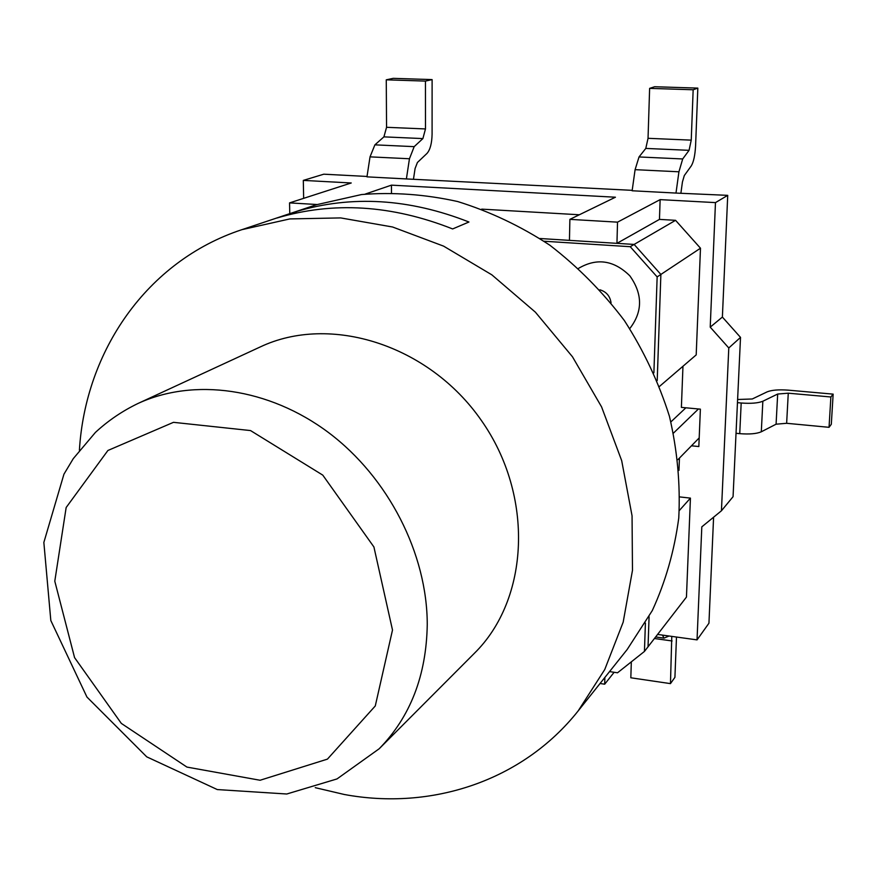 <?xml version="1.0" encoding="UTF-8"?>
<svg xmlns="http://www.w3.org/2000/svg" width="877" height="877" viewBox="0 0 877 877"><rect width="100%" height="100%" fill="white"/><g stroke="black" fill="none" stroke-linecap="round" stroke-linejoin="round"><path stroke-width="1.32" d="M629.785 328.579C642.786 311.686 642.797 294.091 629.818 275.806C613.867 260.162 596.777 257.674 578.535 268.362M303.65 198.345L303.31 180.399L351.238 182.975L289.553 202.894L317.09 204.516M367.024 176.452L323.788 174.194L303.31 180.399M678.93 171.793L682.701 158.956L689.059 150.329L691.24 140.134L693.159 89.772L697.829 88.117L654.637 86.735L649.627 88.369L648.037 138.314L645.79 148.421L639.026 156.95L635.091 169.667L678.93 171.793L675.992 193.072L727.724 195.352L722.385 317.068L740.517 337.393L733.062 496.689L721.442 510.776L701.808 526.858L697.04 639.881L657.597 634.433M713.593 517.2L708.945 623.207L697.04 639.881M740.517 337.393L728.787 347.972L721.442 510.776M722.385 317.068L710.217 327.143L728.787 347.972M727.724 195.352L715.468 202.609L710.217 327.143M391.482 192.721L391.438 185.146L615.435 197.215L569.886 219.36L617.529 222.155L616.948 243.346L634.126 244.431L660.874 274.446L700.482 248.213L696.195 354.9L659.537 386.384M481.714 209.132L579.324 214.766M604.878 677.439L604.692 684.192L600.043 683.501M614.13 672.275L604.692 684.192M679.872 496.941L690.429 498.114L679.346 510.502M679.445 458.079L678.973 470.357M682.964 366.268L681.385 407.377L700.383 409.153L698.837 446.546L691.46 445.801M617.529 222.155L660.129 199.627L659.46 219.393L675.564 220.324L630.223 246.7L657.147 276.913L660.874 274.446L657.213 380.585L660.874 274.446L634.126 244.431L540.013 238.511L569.447 240.364L569.886 219.36M659.46 219.393L616.948 243.346M391.438 185.146L365.073 194.135M289.772 213.648L289.553 202.894M690.429 498.114L686.45 597.094L644.442 651.436L617.54 672.78L609.537 671.607M660.129 199.627L715.468 202.609M675.564 220.324L700.482 248.213M413.516 178.886L415.084 168.527L417.419 162.486L426.978 153.431C430.168 149.781 431.868 143.389 432.087 134.247L432.109 79.599L425.444 81.09L425.477 128.941L422.889 138.588L414.185 146.645L409.449 158.759L406.391 178.93L632.196 190.342M676.485 637.042L674.917 677.34L670.466 683.621L671.782 636.384M631.33 661.839L630.826 677.789L670.466 683.621M669.085 636.011L664.032 638.127L662.453 635.101M635.091 169.667L632.131 190.769L675.992 193.072M697.829 88.117L695.593 145.615C695.066 155.24 693.63 161.993 691.284 165.874L684.301 175.564L682.438 181.956L680.936 192.896M649.627 88.369L693.159 89.772M406.391 178.93L366.959 176.858L370.028 156.862L374.896 144.848L383.918 136.867L386.56 127.297L386.264 79.818L393.192 78.349L432.109 79.599M425.444 81.09L386.264 79.818M649.079 616.63L648.037 646.788L649.079 616.63M657.147 276.913L653.891 372.824M544.124 241.241L630.223 246.7M645.406 623.076L644.442 651.436M698.454 408.978L673.503 433.063M737.612 399.495L752.28 398.98L767.189 391.844C771.749 390.024 778.776 389.465 788.28 390.155L833.15 394.135L830.881 396.985L788.27 393.192L777.68 394.036L762.847 401.238C758.145 403.135 750.92 403.727 741.186 403.003L737.458 402.653M670.905 421.881L685.88 407.794M736.033 433.293L739.739 433.655C749.429 434.422 756.61 433.797 761.302 431.791L776.079 424.194L786.636 423.295L829.039 427.318L831.308 424.304L833.15 394.135M677.91 459.647L699.199 437.908M829.039 427.318L830.881 396.985M379.16 748.783L474.314 653.365C529.357 599.353 534.499 495.922 481.352 420.434C428.732 344.573 329.84 313.845 260.195 346.963L137.886 403.53C122.199 411.105 108.046 420.73 95.407 432.427L73.273 458.638L63.944 474.183L43.85 542.446L50.822 620.532L86.944 697.04L146.744 756.851L217.288 789.563L286.779 794.003L337.009 778.929L379.16 748.783C410.348 716.893 426.375 675.52 427.252 624.643C427.274 553.804 388.39 477.537 328.601 432.613C268.724 387.744 193.74 377.625 137.886 403.53M296.251 211.576C351.655 195.056 409.219 198.531 468.943 222.013L452.642 228.941C391.778 204.889 333.205 201.261 276.924 218.033L296.251 211.576L296.273 213.034M315.249 787.667L344.277 794.485C431.078 810.622 522.297 781.308 578.162 710.918L627.176 649.506L652.28 610.6C665.522 581.813 674.358 550.942 678.765 518C680.464 484.345 677.351 450.449 669.436 416.312C658.78 382.613 643.751 350.679 624.336 320.511C602.685 291.909 577.866 266.816 549.879 245.231C520.543 226.058 489.783 211.489 457.597 201.513C425.148 194.332 393.126 192.008 361.532 194.551L316.378 204.747L241.855 229.675C146.7 261.072 85.387 351.217 79.401 450.175M578.162 710.918L604.746 669.535L623.174 622.166L632.481 570.324L632.054 515.808L621.683 460.633L601.589 406.917L572.462 356.764L535.387 312.168L491.854 274.841L443.598 246.13L392.545 226.99L340.671 217.913L289.848 218.921L241.855 229.675M611.061 302.861C610.063 296.086 606.336 291.723 599.879 289.794M654.428 638.511L672.1 640.966M639.026 156.95L682.701 158.956M645.79 148.421L689.059 150.329M648.037 138.314L691.24 140.134M409.449 158.759L370.028 156.862M414.185 146.645L374.896 144.848M422.889 138.588L383.918 136.867M425.477 128.941L386.56 127.297M739.739 433.655L741.186 403.003M761.302 431.791L762.847 401.238M776.079 424.194L777.68 394.036M786.636 423.295L788.27 393.192M392.501 630.037L375.279 705.952L327.428 759.131L260.085 780.256L186.933 767.079L121.333 723.415L74.567 657.618L54.791 581.188L66.159 507.509L107.904 450.482L173.482 422.33L250.537 430.574L322.78 475.126L373.909 546.952L392.501 630.037M664.032 638.127L655.634 636.965"/></g></svg>
